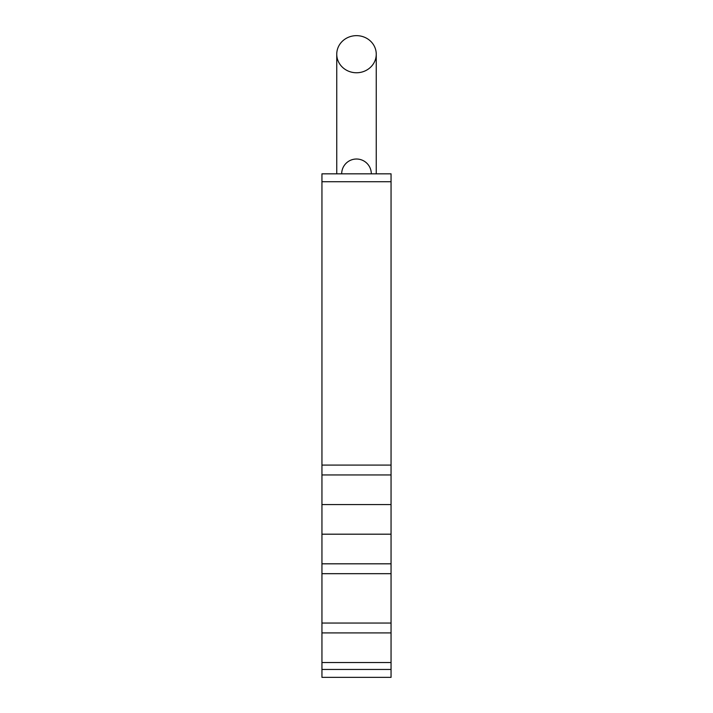 <?xml version="1.0" encoding="UTF-8"?>
<svg xmlns="http://www.w3.org/2000/svg" width="713" height="713" viewBox="0 0 713 713"><rect width="100%" height="100%" fill="white"/><g stroke="black" fill="none" stroke-linecap="round" stroke-linejoin="round"><path stroke-width="1.07" d="M356.5 72.762A19.75 18.556 180 0 1 336.75 54.206A19.75 18.556 180 0 1 356.5 35.65A19.75 18.556 180 0 1 376.25 54.206A19.75 18.556 180 0 1 356.5 72.762M391.054 573.68L321.946 573.68L321.946 632.921L391.054 632.921L391.054 173.829L321.946 173.829L321.946 465.081L391.054 465.081M321.946 623.046L391.054 623.046M321.946 573.68L321.946 563.814L391.054 563.814M321.946 563.814L321.946 474.956L391.054 474.956M321.946 465.081L321.946 474.956M321.946 632.921L321.946 677.35L391.054 677.35L391.054 632.921M321.946 677.35L391.054 677.35L321.946 677.35M321.946 534.189L391.054 534.189M321.946 504.572L391.054 504.572M321.946 181.726L391.054 181.726M321.946 669.454L391.054 669.454M321.946 662.537L391.054 662.537M336.75 173.829L336.75 54.206M376.25 54.206L376.25 173.829M371.313 173.829A14.813 14.813 0 0 0 356.5 159.017A14.813 14.813 0 0 0 341.687 173.829"/></g></svg>
